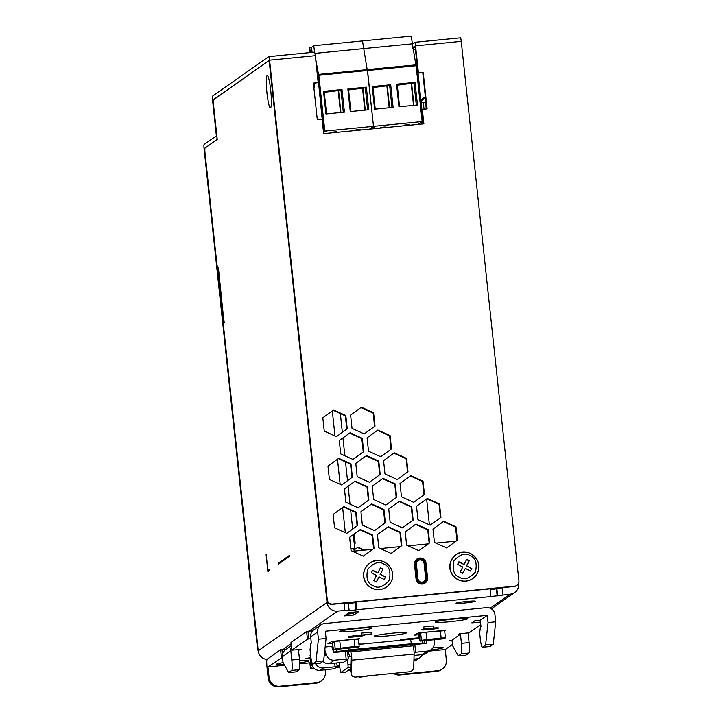 <?xml version="1.0" encoding="UTF-8"?>
<svg xmlns="http://www.w3.org/2000/svg" width="723" height="723" viewBox="0 0 723 723"><rect width="100%" height="100%" fill="white"/><g stroke="black" fill="none" stroke-linecap="round" stroke-linejoin="round"><path stroke-width="1.08" d="M270.574 107.863A16.249 2.006 -95.6 0 0 270.673 107.763A16.249 2.006 -95.6 0 0 270.845 91.541A16.249 2.006 -95.6 0 0 267.519 75.671A16.249 2.006 -95.6 0 0 267.13 75.617A16.249 2.006 -95.6 0 0 266.968 93.068A16.249 2.006 -95.6 0 0 270.574 107.863M289.498 555.915L279.195 563.615M278.192 563.289L278.292 564.247L289.543 556.339L289.435 555.381L278.192 563.289L279.15 563.19M269.815 569.751L267.899 570.519L266.209 554.704M268.739 570.438L268.793 570.926M266.091 554.713L267.89 571.559L269.86 570.176L269.76 569.218L267.899 570.519M357.903 647.202A7.366 0.913 -95.6 0 0 357.966 647.212A7.366 0.913 -95.6 0 0 358.021 647.193L359.177 646.362L354.912 646.479L354.143 639.259L334.415 641.536L333.276 642.259L332.58 644.094A7.366 0.913 -95.6 0 0 334.008 649.57A7.366 0.913 -95.6 0 0 334.071 649.543L335.183 648.757L334.415 641.536M354.912 646.479L335.183 648.757M354.143 639.259L358.4 639.141L359.177 646.362M332.228 641.382L332.58 644.094M333.149 641.292L333.402 642.25M418.481 632.923L418.834 635.634A7.366 0.913 -95.6 0 0 420.253 641.102A7.366 0.913 -95.6 0 0 420.316 641.075L421.437 640.298L420.659 633.077L426.019 632.209L444.654 630.682L445.422 637.894L441.166 638.02L440.388 630.799M444.148 638.743A7.366 0.913 -95.6 0 0 444.211 638.752A7.366 0.913 -95.6 0 0 444.274 638.725L445.422 637.894M419.403 632.833L419.548 633.863L420.659 633.077M441.166 638.02L421.437 640.298M419.548 633.863L420.316 641.075L444.274 638.725M464.573 603.036A9.706 0.669 173.9 0 0 475.345 601.211A9.706 0.669 173.9 0 0 466.823 601.455A9.706 0.669 173.9 0 0 456.05 603.28A9.706 0.669 173.9 0 0 464.573 603.036M353.89 614.984L358.608 611.667L349.028 612.607L344.302 615.924L353.89 614.984L353.683 613.068M426.48 577.858L424.13 582.548A4.853 4.799 -125.1 0 1 416.547 579.042L416.891 578.807A4.853 4.799 54.9 0 0 424.473 582.304A4.853 4.799 54.9 0 0 426.471 577.867L424.925 563.425A4.853 4.799 54.9 0 0 417.343 559.927A4.853 4.799 54.9 0 0 415.345 564.365L416.891 578.807L417.957 578.635A3.877 3.841 54.9 0 0 422.205 582.105A3.877 3.841 54.9 0 0 425.621 577.885L426.48 577.858L424.925 563.425M425.621 577.885L424.085 563.443L424.934 563.416C423.687 559.403 421.166 558.237 417.343 559.927L417.008 560.162A4.853 4.799 -125.1 0 0 415.011 564.609L416.547 579.042M456.086 541.12L435.924 543.1M428.296 543.85L408.134 545.829M400.497 546.579L380.343 548.558M372.707 549.308L355.454 550.998A4.853 4.799 54.9 0 0 353.42 551.676M355.165 602.087L355.815 609.932L348.603 610.673L344.853 610.402L344.076 603.181L348.341 603.054L349.11 610.275M336.891 603.886L344.076 603.181M223.741 315.906A7.275 0.506 173.9 0 1 223.271 315.779A7.275 0.506 173.9 0 1 223.317 315.716L224.257 322.81L223.814 323.127A4.853 0.596 -95.6 0 0 223.759 328.341L258.219 650.799L327.049 602.422A9.706 9.607 54.9 0 0 337.668 611.107L344.853 610.402M348.396 603.524L355.047 602.711M355.987 609.814L490.158 596.647A7.275 0.904 84.4 0 0 490.221 588.838L356.059 602.006A7.275 0.904 84.4 0 1 355.987 609.814L355.815 609.932M490.158 596.647L497.623 595.743L496.855 588.522L496.403 588.838L497.171 596.059M490.302 589.643L496.403 588.838M518.653 583.027L518.716 583.606A9.706 9.607 -125.1 0 1 510.167 594.17L497.623 595.743M496.855 588.522L509.39 586.959M258.219 650.799A9.706 9.607 54.9 0 0 266.968 659.484M327.049 602.422L269.652 65.305A4.853 0.596 -95.6 0 0 268.613 60.868A4.853 0.596 -95.6 0 0 268.576 60.886L213.583 99.548A4.853 0.596 -95.6 0 0 213.529 104.754L217.234 139.403L205.088 147.944A4.853 0.596 -95.6 0 0 205.043 153.149L216.819 263.362A4.853 0.596 -95.6 0 0 217.858 267.799A4.853 0.596 -95.6 0 0 217.894 267.781L218.346 267.465M223.317 315.716L218.373 267.456M218.952 274.803A7.275 0.506 173.9 0 0 218.897 274.876L223.271 315.779M415.544 45.856L418.418 72.806L423.208 72.336L427.121 108.911L422.331 109.381L423.877 123.823L323.633 133.656L322.087 119.223L317.298 119.693L313.384 83.109L318.183 82.639L315.3 55.689L269.589 60.181L327.248 599.692A4.853 4.799 54.9 0 0 332.553 604.039L514.631 586.172A4.853 4.799 54.9 0 0 518.915 580.885L461.256 41.365L415.544 45.856A3.877 0.479 -95.6 0 0 414.713 42.305A3.877 0.479 -95.6 0 0 414.677 42.323L412.056 44.166M258.219 650.754A4.853 4.799 -125.1 0 1 257.515 648.712L204.085 148.775A4.004 0.497 -95.6 0 1 204.13 144.473L216.367 135.879L212.571 100.253A3.877 0.479 -95.6 0 1 212.607 96.087L268.721 56.638A3.877 0.479 -95.6 0 1 268.757 56.629A3.877 0.479 -95.6 0 1 269.589 60.181M213.43 99.901L269.137 60.497L326.796 600.009L327.248 599.692M418.418 72.806L417.975 73.122L415.092 46.173L412.734 47.826M354.27 543.895L355.192 543.235L354.198 533.963M354.74 543.551L353.746 534.288M354.27 543.904L355.192 543.235M364.509 550.113L358.03 547.166L354.017 550.067M363.57 550.203L357.587 547.492M461.256 41.365A3.877 0.479 -95.6 0 0 460.424 37.822A3.877 0.479 -95.6 0 0 460.388 37.831L414.749 42.314L460.424 37.822M213.014 99.937L216.819 135.481A3.958 0.488 84.4 0 1 216.773 139.729L204.537 148.459L257.966 648.395L257.515 648.712M427.546 577.695L426.001 563.253A5.82 5.766 54.9 0 0 416.9 559.06A5.82 5.766 54.9 0 0 414.496 564.383L416.041 578.825A5.82 5.766 54.9 0 0 425.142 583.018A5.82 5.766 54.9 0 0 427.546 577.695L427.094 578.011A5.82 5.766 54.9 0 1 424.907 583.172M336.448 436.629L324.238 431.089L322.81 417.758L333.601 409.959L345.811 415.499L347.239 428.838L336.448 436.629M364.238 433.908L352.029 428.368L350.601 415.029L361.392 407.23L373.601 412.77L375.029 426.109L364.238 433.908M341.618 484.979L329.399 479.439L327.98 466.1L338.762 458.31L350.98 463.85L352.399 477.18L341.618 484.979L352.399 477.18M352.932 459.439L340.714 453.899L339.286 440.569L350.077 432.77L362.286 438.31L363.714 451.649L352.932 459.439L363.714 451.649M380.723 456.719L368.504 451.179L367.085 437.84L377.867 430.04L390.086 435.58L391.505 448.92L380.723 456.719L391.505 448.92M346.787 533.33L334.568 527.79L333.14 514.451L343.931 506.651L356.141 512.191L357.569 525.531L346.787 533.33L357.569 525.531M358.093 507.79L345.883 502.25L344.455 488.911L355.246 481.12L367.456 486.66L368.884 499.991L358.093 507.79M369.408 482.25L357.198 476.71L355.77 463.38L366.561 455.58L378.771 461.12L380.199 474.46L369.408 482.25L380.199 474.46M397.198 479.53L384.988 473.99L383.561 460.65L394.351 452.851L406.561 458.391L407.989 471.73L397.198 479.53L407.989 471.73M363.262 556.141L351.053 550.601L349.625 537.261L360.416 529.462L372.625 535.011L374.053 548.341L363.262 556.141L374.053 548.341M374.577 530.601L362.359 525.061L360.94 511.721L371.721 503.931L383.94 509.471L385.359 522.81L374.577 530.601L385.359 522.81M385.883 505.061L373.674 499.521L372.246 486.19L383.036 478.391L395.246 483.931L396.674 497.27L385.883 505.061L396.674 497.27M413.683 502.34L401.464 496.8L400.036 483.461L410.827 475.662L423.036 481.202L424.464 494.541L413.683 502.34L424.464 494.541M391.053 553.411L378.843 547.871L377.415 534.532L388.206 526.742L400.415 532.282L401.843 545.621L391.053 553.411L401.843 545.621M402.368 527.88L390.149 522.331L388.73 509.001L399.512 501.202L411.73 506.742L413.149 520.081L402.368 527.88L413.149 520.081M430.158 525.151L417.948 519.611L416.52 506.272L427.311 498.472L439.521 504.012L440.949 517.352L430.158 525.151M446.633 547.962L434.424 542.422L432.996 529.082L443.786 521.283L455.996 526.823L457.424 540.162L446.633 547.962L457.424 540.162M418.843 550.691L406.633 545.151L405.205 531.812L415.996 524.012L428.206 529.552L429.634 542.892L418.843 550.691L429.634 542.892M516.909 585.323L516.457 585.639A4.853 4.799 -125.1 0 1 514.18 586.489L514.631 586.172M326.796 600.009A4.853 4.799 -125.1 0 0 332.101 604.356L514.18 586.489M315.3 55.689A3.877 0.479 -95.6 0 0 314.469 52.146A3.877 0.479 -95.6 0 0 314.442 52.155L268.793 56.638L314.469 52.146M318.183 82.639L313.421 83.38M422.331 109.381L421.88 109.697L423.398 123.868M423.208 72.336L422.765 72.652L426.642 108.956M417.975 73.122L422.765 72.652M415.553 524.329L427.754 529.869L429.182 543.208M428.206 529.552L427.754 529.869M443.344 521.608L455.553 527.139L456.972 540.479M426.868 498.789L439.069 504.329L440.497 517.668L430.149 525.142M439.521 504.012L439.069 504.329M440.949 517.352L440.497 517.668M399.069 501.518L411.279 507.058L412.706 520.397M411.73 506.742L411.279 507.058M387.763 527.058L399.964 532.598L401.392 545.937M400.415 532.282L399.964 532.598M410.384 475.978L422.594 481.518L424.012 494.857M382.594 478.707L394.803 484.247L396.222 497.587M371.279 504.247L383.488 509.787L384.916 523.127M383.94 509.471L383.488 509.787M359.973 529.787L372.173 535.327L373.601 548.658M372.625 535.011L372.173 535.327M393.908 453.167L406.109 458.707L407.537 472.047M406.561 458.391L406.109 458.707M366.118 455.897L378.319 461.437L379.747 474.776M378.771 461.12L378.319 461.437M354.803 481.437L367.004 486.977L368.432 500.307L358.084 507.79M367.456 486.66L367.004 486.977M368.884 499.991L368.432 500.307M343.488 506.977L355.698 512.508L357.117 525.847M377.424 430.357L389.634 435.897L391.053 449.236M390.086 435.58L389.634 435.897M349.634 433.086L361.843 438.626L363.262 451.965M338.319 458.626L350.528 464.166L351.956 477.496M350.98 463.85L350.528 464.166M360.949 407.546L373.149 413.086L374.577 426.425L364.229 433.899M373.601 412.77L373.149 413.086M375.029 426.109L374.577 426.425M333.158 410.275L345.359 415.815L346.787 429.155L336.439 436.629M345.811 415.499L345.359 415.815M347.239 428.838L346.787 429.155M426.001 563.253L425.549 563.569L427.094 578.011M425.549 563.569A5.82 5.766 54.9 0 0 416.683 559.222M355.201 612.001L353.005 613.547L346.832 614.152M350.519 603.407L351.875 602.458L355.165 602.142M354.153 551.315L353.881 548.766L350.881 549.064M350.827 548.558L354.722 548.179L353.881 548.766M340.334 413.538L342.35 432.363M342.946 437.921L344.853 455.779M345.504 461.88L347.519 480.705M348.106 486.272L350.022 504.13M350.673 510.23L352.679 529.055M353.276 534.622L354.722 548.179M332.309 410.89L334.984 435.969M337.478 459.241L340.153 484.32M342.639 507.591L345.323 532.67M424.058 109.209L423.307 102.25L421.166 102.458M423.307 102.25L425.54 102.088M420.985 100.759L421.608 102.413M425.115 98.12L421.428 100.714M426.281 108.992L424.988 96.963L420.885 99.846M429.39 524.799L426.633 498.96M417.343 67.212L416.674 67.682M415.364 48.748L413.185 50.285M415.147 46.679L412.824 48.314M457.442 38.111L415.725 42.205M312.824 52.309L270.881 56.421M313.773 86.751L314.559 86.67M418.156 124.383L420.849 122.494L423.199 121.997M314.496 52.146L313.809 45.703L362.494 40.931L367.185 69.634L362.494 40.931L411.179 36.15L415.87 64.853M423.19 121.97L421.202 122.241L422.178 121.554L416.005 64.844L318.644 74.397M416.421 67.718L417.379 67.582M409.552 125.224L409.48 124.573L404.69 125.043L404.284 125.748M385.205 127.619L385.142 126.959L380.343 127.429L379.937 128.134M323.461 132.065L317.975 76.927L323.841 131.794L324.808 131.107L373.493 126.335L372.526 127.013L374.668 126.724L372.164 127.266L369.471 129.164L372.164 127.266L373.954 127.176L374.568 126.742L372.526 127.013L373.493 126.335L422.178 121.554M314.948 53.375L412.002 43.85M374.613 109.2L393.113 107.384L390.7 84.763L372.2 86.579L374.613 109.2M398.96 106.814L417.451 104.998L415.038 82.377L396.538 84.193L398.96 106.814M324.808 131.107L318.843 75.282L367.528 70.502L373.493 126.335L367.32 69.616L318.518 74.478L315.635 58.852M418.03 73.113L421.934 109.661M404.69 125.043L404.753 125.694M380.343 127.429L380.415 128.088M391.983 107.501L389.634 85.513L390.7 84.763M372.282 87.329L372.914 87.329L375.246 109.137M372.932 87.564L389.634 85.513M416.321 105.106L413.981 83.127L415.038 82.377M396.62 84.934L397.252 84.934L399.584 106.751M397.279 85.178L413.981 83.127M389.616 107.727L387.284 85.92M386.895 86.191L389.2 107.772M413.963 105.341L411.631 83.525M411.233 83.805L413.538 105.386M416.213 65.73L367.528 70.502L367.32 69.616L416.005 64.844M360.867 130.004L360.795 129.345L356.005 129.815L355.599 130.52M336.52 132.39L336.457 131.74L331.667 132.21L331.251 132.915M323.841 131.794L325.992 131.505L323.479 132.047M314.198 83.308L314.65 87.546L313.918 88.061M309.625 52.499L309.128 47.835L309.742 47.402L311.532 47.302L312.065 52.255M313.809 45.703L311.532 47.302M325.937 113.981L344.428 112.164L342.015 89.544L323.515 91.36L325.937 113.981M350.275 111.586L368.775 109.779L366.353 87.158L347.862 88.974L350.275 111.586M356.005 129.815L356.078 130.474M331.667 132.21L331.73 132.86M318.843 75.282L318.635 74.397M343.298 112.273L340.949 90.294L342.015 89.544M323.597 92.101L324.229 92.101L326.561 113.918M324.256 92.345L340.949 90.294M367.646 109.887L365.296 87.899L366.353 87.158M347.935 89.715L348.567 89.715L350.899 111.532M348.594 89.95L365.296 87.899M310.284 52.436L309.742 47.402M340.931 112.508L338.599 90.691M338.21 90.971L340.515 112.544M365.278 110.122L362.946 88.305M362.548 88.586L364.853 110.158M470.492 571.053L465.341 568.368L462.711 573.511L460.135 572.173L462.765 567.022L457.614 564.338L458.924 561.771L464.076 564.455L466.706 559.313L469.281 560.65L466.651 565.802L471.803 568.486L470.492 571.053M462.566 573.438L465.341 568.368M470.348 570.98L471.803 568.486M471.523 568.685L466.651 565.802M466.371 565.992L469.281 560.65M469.001 560.849L466.57 559.584M458.789 562.042L464.076 564.455M384.238 579.521L379.087 576.837L376.457 581.979L373.881 580.632L376.511 575.49L371.36 572.806L372.679 570.23L377.831 572.914L380.452 567.772L383.027 569.118L380.406 574.261L385.558 576.945L384.238 579.521M376.322 581.907L379.087 576.837M384.094 579.448L385.558 576.945M385.269 577.144L380.406 574.261M380.117 574.46L383.027 569.118M382.747 569.317L380.316 568.043M372.535 570.501L377.831 572.914M340.081 662.702L339.268 663.28L340.551 672.715L348.161 667.365L347.618 659.475M350.655 670.664L351.414 674.098A4.853 3.344 167.6 0 0 351.468 674.667L350.709 671.242A4.853 3.344 -12.4 0 1 350.655 670.664L351.071 656.755L349.516 655.68A4.853 0.596 84.4 0 1 348.549 651.269L348.215 648.17M351.468 674.667A4.853 3.344 167.6 0 0 356.105 677.026L408.811 671.848A4.853 3.344 167.6 0 0 413.701 667.989L414.116 654.08A4.853 0.596 -95.6 0 0 413.773 649.019A4.853 0.596 -95.6 0 0 412.95 645.838L411.405 644.762L349.11 650.872L350.655 651.947L412.95 645.838M351.414 674.098L351.821 660.189A4.853 0.596 -95.6 0 0 351.477 655.128A4.853 0.596 -95.6 0 0 350.655 651.947M340.569 672.706L345.368 672.236L350.718 668.468M345.368 672.236L340.551 672.715M349.11 650.872L349.01 649.905L411.297 643.795L411.405 644.762M411.297 643.795A4.853 0.596 -95.6 0 0 410.266 639.358A4.853 0.596 -95.6 0 0 410.221 639.376M349.01 649.905A4.853 0.596 -95.6 0 0 348.775 648.115M339.458 665.006A7.275 0.506 173.9 0 0 337.072 665.341M337.153 666.127A7.275 0.506 173.9 0 0 339.557 665.964M348.088 656.972L350.962 656.683M309.932 663.506L311.125 662.666M310.447 668.314L312.652 666.769M339.683 667.148L336.222 667.492M424.826 642.937L424.582 640.677L424.844 642.955L423.895 643.633M424.844 642.955L411.333 644.13M419.295 638.49L410.303 639.367M336.24 649.344L336.466 651.477L348.441 650.302M336.466 651.477L333.475 652.137M332.237 647.826L333.095 647.221M414.071 655.436L422.286 654.631A7.854 7.772 54.9 0 0 425.964 653.267L431.025 649.715A7.854 7.772 -125.1 0 1 427.347 651.08L415.653 652.227L414.83 644.527L411.92 645.124M414.089 652.417L415.653 652.227M426.796 640.461L426.525 643.38L414.83 644.527M434.577 639.701L434.297 643.895A7.854 7.772 -125.1 0 1 431.025 649.715M468.043 632.95A7.763 7.682 -125.1 0 1 468.115 633.456L469.091 642.602A9.706 1.202 84.4 0 1 469.001 653.023L465.901 655.192L458.237 655.942L452.607 645.675L452.011 640.144L460.452 634.207L461.428 643.353A9.706 1.202 84.4 0 1 461.328 653.773L458.237 655.942M313.909 668.269L310.483 668.603L309.869 662.828L299.819 663.813M282.44 657.297L267.935 666.94L269.073 677.532A9.706 9.607 54.9 0 0 279.684 686.217L316.819 682.575A9.706 9.607 54.9 0 0 325.368 672.01L325.142 669.85M286.389 649.118L280.578 649.778L267.112 659.24A7.763 0.958 84.4 0 0 267.04 667.573L268.17 678.165A9.706 9.607 54.9 0 0 278.78 686.85L315.915 683.208A9.706 9.607 54.9 0 0 320.47 681.518L321.364 680.885M282.982 662.322L282.386 656.782L290.827 650.854L291.803 660A9.706 1.202 84.4 0 1 291.703 670.42L288.613 672.589L282.982 662.322M288.613 672.589L296.276 671.839L299.376 669.67A9.706 1.202 84.4 0 0 299.467 659.249L291.803 660M320.849 624.898L313.872 629.805A7.763 7.682 54.9 0 0 310.673 636.909L311.342 643.163L310.782 643.56L310.04 649.625L310.619 655.056A9.706 1.202 -95.6 0 0 312.688 663.922A9.706 1.202 -95.6 0 0 312.77 663.886L315.978 661.635L318.418 639.222L317.65 632.001A7.763 7.682 -125.1 0 1 324.491 623.551L486.452 607.654A7.763 7.682 -125.1 0 1 494.939 614.604L495.707 621.825L488.043 622.575L487.275 615.354L325.314 631.251L326.082 638.472L323.642 660.885L315.978 661.635M312.688 663.922L320.361 663.172A9.706 1.202 -95.6 0 0 320.443 663.136L323.642 660.885M318.418 639.222L326.082 638.472M487.275 615.354L480.298 620.262L480.967 626.516L480.406 626.913L479.665 632.977L480.244 638.409A9.706 1.202 -95.6 0 0 482.313 647.275L489.986 646.525A9.706 1.202 -95.6 0 0 490.067 646.489L493.267 644.238L495.707 621.825M482.313 647.275A9.706 1.202 -95.6 0 0 482.395 647.239L485.603 644.988L493.267 644.238M485.603 644.988L488.043 622.575M433.493 627.989L423.877 628.974L433.493 627.989A8.495 0.587 -6.1 0 1 438.527 627.989A8.495 0.587 -6.1 0 1 438.472 628.07A8.495 0.587 -6.1 0 1 429.625 629.534A8.495 0.587 -6.1 0 1 421.645 629.796A8.495 0.587 -6.1 0 1 424.365 629.064M348.278 658.96L347.483 651.278L333.646 652.489L331.803 646.326M345.35 651.342L346.172 659.042L348.287 659.005L343.786 662.169L329.408 663.75L334.469 660.189A7.854 7.772 -125.1 0 1 326.154 654.505L324.835 649.932M346.172 659.042L334.469 660.189M322.982 661.355A7.854 7.772 54.9 0 0 329.408 663.75M422.422 654.622A7.854 7.772 -125.1 0 1 416.267 658.861L413.963 659.087M413.908 661.066A7.854 7.772 54.9 0 0 416.575 659.873L419.955 657.496M334.704 663.226L335.092 666.832L337.225 666.769L334.397 668.766L320.018 670.348L323.398 667.98A7.854 7.772 -125.1 0 1 315.599 663.633M335.092 666.832L323.398 667.98M309.851 658.237L305.847 658.563L309.706 657.74L311.694 664.663A7.854 7.772 54.9 0 0 320.018 670.348M361.617 635.038L371.233 634.053L361.617 635.038M350.691 669.552L348.938 669.724M267.935 666.94L284.618 665.305M312.734 630.79L307.953 631.26L308.775 638.96L307.438 639.177L291.812 650.167L301.12 649.408L298.491 650.104L299.467 659.249M423.877 628.974L423.669 627.049L428.459 626.199L433.321 626.019L433.529 627.944M309.706 657.74L310.845 656.945M361.59 635.083L361.419 633.113L371.035 632.128L371.233 634.053M406.371 632.95A16.249 1.121 -6.1 0 1 388.875 635.806A16.249 1.121 -6.1 0 1 374.189 636.177A16.249 1.121 -6.1 0 1 390.203 633.411A16.249 1.121 -6.1 0 1 406.434 632.724A16.249 1.121 -6.1 0 1 406.371 632.95M311.007 662.756L309.806 662.874M452.065 640.641L449.39 640.831L452.011 640.144M460.452 634.207L458.662 634.315L459.232 633.908L469.1 632.77L480.759 624.573M480.497 622.105L471.83 622.883L474.65 620.894L480.298 620.262M308.775 638.96L310.872 638.752M307.953 631.26L306.615 631.477L290.98 642.476L291.803 650.176L290.98 642.476M290.827 650.854A7.763 7.682 -125.1 0 1 291.45 646.886M291.315 645.657L285.594 649.679A7.763 7.682 54.9 0 0 282.386 656.782M371.839 628.251A16.249 1.121 -6.1 0 1 354.342 631.107A16.249 1.121 -6.1 0 1 339.656 631.468A16.249 1.121 -6.1 0 1 355.671 628.703A16.249 1.121 -6.1 0 1 371.902 628.025A16.249 1.121 -6.1 0 1 371.839 628.251M299.62 660.786A16.249 1.121 -6.1 0 1 308.875 660.732A16.249 1.121 -6.1 0 1 308.811 660.958A16.249 1.121 -6.1 0 1 299.765 662.81M284.13 664.41A16.249 1.121 -6.1 0 1 276.629 664.184A16.249 1.121 -6.1 0 1 283.163 662.648M433.014 647.672A16.249 1.121 -6.1 0 1 443.045 647.564A16.249 1.121 -6.1 0 1 442.982 647.79A16.249 1.121 -6.1 0 1 430.483 650.094M399.223 640.442L401.636 639.475L419.15 637.749M325.16 646.977L332.905 646.217M358.888 643.669L360.054 643.624L358.97 644.392L410.266 639.358M332.472 643.235L327.953 643.606L332.11 641.4L358.463 638.816L359.53 638.78L358.445 639.548M418.716 634.767L414.198 635.137L418.355 632.932L444.708 630.348L445.775 630.32L444.699 631.089M310.682 655.598L310.068 655.589L310.637 655.192M467.673 618.843A16.249 1.121 -6.1 0 1 450.176 621.699A16.249 1.121 -6.1 0 1 435.49 622.069A16.249 1.121 -6.1 0 1 451.504 619.304A16.249 1.121 -6.1 0 1 467.736 618.617A16.249 1.121 -6.1 0 1 467.673 618.843M364.482 635.083A8.495 0.587 -6.1 0 1 364.88 635.219A8.495 0.587 -6.1 0 1 364.826 635.3A8.495 0.587 -6.1 0 1 355.978 636.755A8.495 0.587 -6.1 0 1 347.998 637.026A8.495 0.587 -6.1 0 1 352.688 635.987A8.495 0.587 -6.1 0 1 361.599 635.101M429.001 651.134L445.232 649.543L446.362 660.135A9.706 9.607 -125.1 0 1 442.359 669.01L441.455 669.643A9.706 9.607 -125.1 0 1 436.909 671.333L399.774 674.975A9.706 9.607 -125.1 0 1 393.42 673.366M442.359 669.01A9.706 9.607 -125.1 0 1 437.804 670.7L400.669 674.342A9.706 9.607 -125.1 0 1 395.092 673.194M445.232 649.543L452.471 644.455M340.533 647.889L339.765 640.677M358.021 647.193L334.071 649.543M426.787 639.43L426.019 632.209M502.973 594.884L502.205 587.663M510.167 594.17L490.185 608.224M283.118 649.444L291.116 643.822M309.155 631.143L337.668 611.107M415.011 564.609L416.412 564.193L417.957 578.635M424.085 563.443A3.877 3.841 54.9 0 0 419.837 559.973A3.877 3.841 54.9 0 0 416.412 564.193M332.101 604.356L332.553 604.039M472.688 578.599C467.935 581.681 462.982 582.015 457.831 579.602A14.559 14.406 -125.1 0 1 455.942 554.776L456.059 554.704A14.559 14.406 -125.1 0 1 476.213 558.328A14.559 14.406 -125.1 0 1 454.975 577.496A14.559 14.406 -125.1 0 1 456.059 554.704C469.363 544.121 489.173 565.757 472.797 578.517L472.688 578.599A14.559 14.406 -125.1 0 1 457.849 579.602C449.968 575.481 445.386 563.832 455.942 554.776M459.232 577.126C453.845 575.092 452.092 569.652 453.972 560.813C460.018 554.143 465.422 552.444 470.185 555.698C475.571 557.731 477.325 563.172 475.436 572.01C469.399 578.68 463.994 580.379 459.232 577.126M386.434 587.058C381.69 590.14 376.737 590.483 371.577 588.07A14.559 14.406 -125.1 0 1 369.697 563.244L369.805 563.163A14.559 14.406 -125.1 0 1 389.968 566.787A14.559 14.406 -125.1 0 1 368.721 585.964A14.559 14.406 -125.1 0 1 369.805 563.163C383.118 552.589 402.928 574.225 386.543 586.986L386.434 587.058A14.559 14.406 -125.1 0 1 371.595 588.061C363.714 583.94 359.141 572.291 369.697 563.244M372.987 585.594C367.6 583.551 365.847 578.12 367.727 569.281C373.764 562.611 379.168 560.903 383.931 564.157C389.317 566.199 391.071 571.631 389.191 580.47C383.145 587.139 377.74 588.847 372.987 585.594M351.821 660.189L414.116 654.08M348.188 664.762L350.836 664.509M348.161 667.365L350.763 667.112M422.485 640.885L422.711 643.018M333.43 648.54L333.791 651.911M427.347 651.08L422.286 654.631M461.328 653.773L469.001 653.023M469.091 642.602L461.428 643.353M316.819 682.575L315.915 683.208M278.78 686.85L279.684 686.217M269.073 677.532L268.17 678.165M291.703 670.42L299.376 669.67M310.673 636.909L317.65 632.001M311.694 664.663L312.77 663.913L320.443 663.136M490.067 646.489L482.395 647.239M324.184 655.888L326.154 654.505M416.267 658.861L413.927 660.515M337.207 666.751L336.801 663.027M350.664 670.366L347.6 670.664L350.664 670.384M281.925 649.561L282.458 654.622M280.578 649.778L281.401 657.478M450.456 640.804L450.402 640.325M459.674 633.8L459.729 634.279M472.896 622.855L472.824 622.178M306.615 631.477L307.438 639.177M299.214 650.031L299.159 649.525M329.019 643.569L328.947 642.901M415.264 635.11L415.192 634.433M306.859 658.047L306.914 658.526M436.909 671.333L437.804 670.7M399.774 674.975L400.669 674.342M357.966 647.212L334.008 649.57M420.253 641.102L444.211 638.752M514.713 592.489L491.414 608.865M269.173 60.813L268.613 60.868M348.305 658.978L347.483 651.278M337.225 666.769L336.819 663.018M368.441 675.815L363.931 676.258M369.272 675.734L361.373 676.511M358.445 676.791L359.765 677.288L369.552 675.707L359.43 676.701"/></g></svg>
